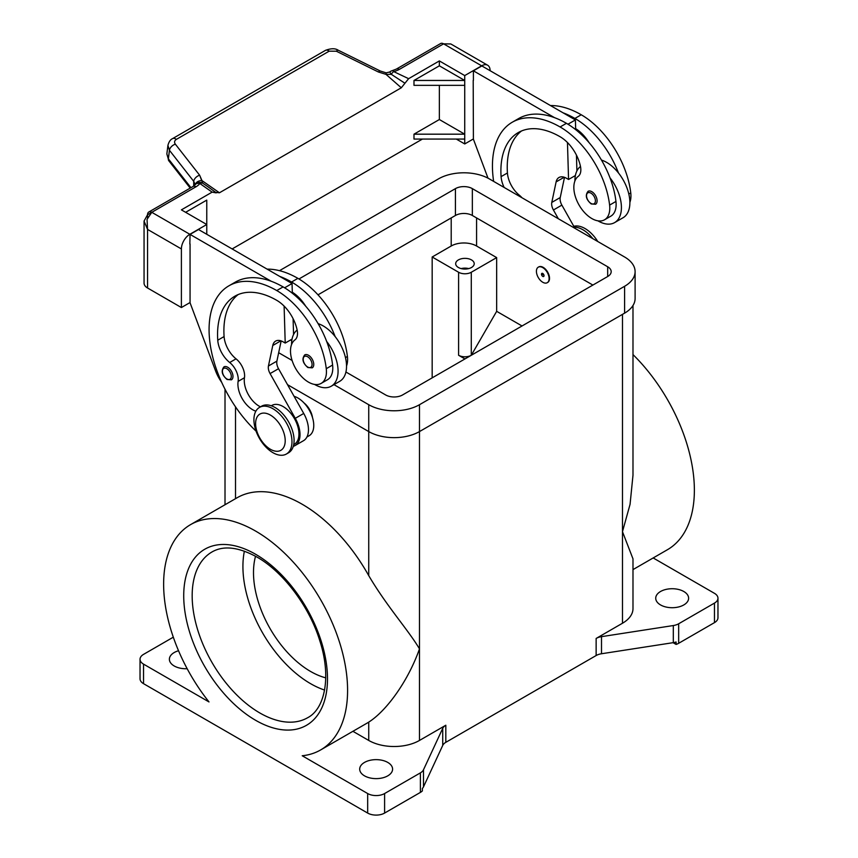 <?xml version="1.0" encoding="UTF-8"?>
<svg xmlns="http://www.w3.org/2000/svg" width="858" height="858" viewBox="0 0 858 858"><rect width="100%" height="100%" fill="white"/><g stroke="black" fill="none" stroke-linecap="round" stroke-linejoin="round"><path stroke-width="1.29" d="M291.977 441.698A26.909 15.541 -120 0 0 280.234 414.618A26.909 15.541 -120 0 0 259.491 407.411A26.909 15.541 -120 0 0 253.914 419.734A26.909 15.541 -120 0 0 265.669 446.814A26.909 15.541 -120 0 0 286.4 454.021A26.909 15.541 -120 0 0 291.977 441.698M285.21 440.722A20.935 12.087 -120 0 0 270.409 415.09A20.935 12.087 -120 0 0 255.609 423.637A20.935 12.087 -120 0 0 270.409 449.27A20.935 12.087 -120 0 0 285.21 440.722M286.4 454.021L288.524 452.799A26.909 15.541 -120 0 0 294.09 440.486A26.909 15.541 -120 0 0 282.346 413.395A26.909 15.541 -120 0 0 261.604 406.188L259.491 407.411M304.022 402.949A14.951 8.634 60 0 1 312.526 417.696M255.856 411.186A20.935 12.087 60 0 1 238.116 381.392A14.951 8.634 -120 0 0 229.697 362.505A20.935 12.087 60 0 1 217.75 340.218A83.73 48.338 60 0 1 234.888 296.182A83.73 48.338 60 0 1 276.759 300.332A29.901 17.267 60 0 1 297.104 329.869A14.951 8.634 60 0 1 294.905 339.929A25.418 14.672 -120 0 0 290.68 354.054A25.418 14.672 -120 0 0 302.799 377.788A25.418 14.672 -120 0 0 321.182 383.387A25.418 14.672 -120 0 0 326.265 368.693A70.731 40.841 -120 0 0 276.759 290.562A95.688 55.244 -120 0 0 228.904 285.821A95.688 55.244 -120 0 0 256.081 431.166M293.715 444.626L294.315 444.283A22.426 12.945 -120 0 0 295.527 443.404A22.426 12.945 -120 0 0 293.64 417.267A22.426 12.945 -120 0 0 271.879 405.437L271.289 405.78M306.928 436.99L309.116 435.735A22.426 12.945 -120 0 0 310.339 434.856A22.426 12.945 -120 0 0 311.239 414.103A22.426 12.945 -120 0 0 294.101 396.332M321.182 383.387L327.52 379.719A25.418 14.672 -120 0 0 332.604 365.036A70.731 40.841 -120 0 0 326.662 341.441A32.894 18.994 60 0 1 338.073 371.139A32.894 18.994 60 0 1 331.263 386.197L339.725 381.317A32.894 18.994 -120 0 0 346.535 366.259A32.894 18.994 -120 0 0 335.124 336.55A70.731 40.841 -120 0 0 291.559 282.014A95.688 55.244 -120 0 0 279.644 276.362L198.52 229.526L190.058 234.406L271.182 281.242A95.688 55.244 -120 0 0 235.253 282.164L228.904 285.821M318.136 323.67A32.894 18.994 60 0 1 335.124 336.55M291.559 344.594A32.894 18.994 60 0 1 291.559 344.283A32.894 18.994 60 0 1 297.147 330.04M313.76 364.425A7.475 4.311 60 0 1 312.215 367.846L307.872 367.535C302.692 363.073 301.641 358.859 304.729 354.901A7.475 4.311 60 0 1 308.472 355.266A7.475 4.311 60 0 1 313.76 364.425M232.979 376.394A7.475 4.311 60 0 1 231.435 379.815L227.102 379.504C221.911 375.032 220.86 370.817 223.959 366.859A7.475 4.311 60 0 1 227.702 367.235A7.475 4.311 60 0 1 232.979 376.394M536.422 271.278A8.966 5.18 -120 0 0 540.336 280.309A8.966 5.18 -120 0 0 547.243 282.711A8.966 5.18 -120 0 0 549.109 278.603A8.966 5.18 -120 0 0 545.184 269.573A8.966 5.18 -120 0 0 538.277 267.17A8.966 5.18 -120 0 0 536.422 271.278M538.492 267.053A8.966 5.18 60 0 1 538.695 266.924A8.966 5.18 60 0 1 545.613 269.326A8.966 5.18 60 0 1 549.528 278.357A8.966 5.18 60 0 1 547.672 282.464A8.966 5.18 60 0 1 547.458 282.582M543.747 275.021L542.621 274.367L543.747 275.021M544.026 275.675A1.791 1.04 -120 0 0 542.76 273.477A1.791 1.04 -120 0 0 541.495 274.206A1.791 1.04 -120 0 0 542.76 276.405A1.791 1.04 -120 0 0 544.026 275.675M629.879 202.359A25.418 14.672 -120 0 0 630.759 192.9A70.731 40.841 -120 0 0 581.241 114.768A95.688 55.244 -120 0 0 550.471 105.545M504.139 187.452A20.935 12.087 60 0 1 501.093 176.63A83.73 48.338 60 0 1 518.232 132.593A83.73 48.338 60 0 1 560.102 136.744A29.901 17.267 60 0 1 580.448 166.28A14.951 8.634 60 0 1 578.26 176.34A25.418 14.672 -120 0 0 574.023 190.465A25.418 14.672 -120 0 0 586.143 214.2A25.418 14.672 -120 0 0 604.525 219.798L610.875 216.13A25.418 14.672 -120 0 0 615.947 201.448A70.731 40.841 -120 0 0 610.006 177.853A70.731 40.841 -120 0 0 566.441 123.316A95.688 55.244 -120 0 0 554.525 117.653L473.401 70.817L473.401 80.341M604.525 219.798A25.418 14.672 -120 0 0 609.609 205.105A70.731 40.841 -120 0 0 560.102 126.973A95.688 55.244 -120 0 0 512.258 122.233A95.688 55.244 -120 0 0 493.64 181.381M580.491 166.452A32.894 18.994 -120 0 0 574.903 180.695A32.894 18.994 -120 0 0 574.903 181.006M597.897 220.828A32.894 18.994 -120 0 0 614.607 222.608A32.894 18.994 -120 0 0 621.417 207.55A32.894 18.994 -120 0 0 610.006 177.853M601.479 160.081A32.894 18.994 60 0 1 618.468 172.962A32.894 18.994 60 0 1 629.879 202.67A32.894 18.994 60 0 1 623.069 217.728L614.607 222.608M588.084 191.313A7.475 4.311 60 0 1 591.816 191.677A7.475 4.311 60 0 1 597.104 200.836A7.475 4.311 60 0 1 595.559 204.258L591.216 203.947C586.035 199.485 584.984 195.27 588.084 191.313M151.759 212.323L147.555 214.757L144.058 221.064L147.555 229.408L147.04 219.337L151.791 212.312L196.042 186.754A17.943 10.36 0 0 0 199.86 183.505A5.985 3.786 -54.7 0 1 202.756 183.204A5.985 5.663 97.1 0 0 200.622 182.454A5.985 5.663 97.1 0 1 200.622 182.454A5.985 5.985 0 0 0 195.045 184.824A5.985 4.494 -143.5 0 1 199.86 183.505L212.13 192.128L216.205 192.878M190.058 302.531L181.392 307.539L181.392 248.938A11.958 6.907 -60 0 1 183.869 240.594A11.958 6.907 -60 0 1 189.843 234.288L206.767 224.517L181.392 209.867L212.13 192.128M144.058 221.064L144.058 283.119A11.958 6.907 0 0 0 147.555 287.998L147.555 229.408L181.392 248.938M190.937 187.688L168.361 158.837L166.849 153.957L167.921 145.41L169.434 150.289A5.985 3.593 -38 0 1 171.396 146.643A5.985 3.593 -38 0 1 175.354 144.187C174.067 142.289 174.399 140.691 176.34 139.393L329.161 51.169A5.985 3.453 -120 0 0 325.997 50.15A5.985 3.453 -120 0 0 325.45 50.365A5.985 3.453 -120 0 0 325.439 50.375L172.619 138.599A5.985 3.453 60 0 1 172.63 138.599A5.985 3.453 60 0 1 173.187 138.385A5.985 3.453 60 0 1 176.34 139.393M167.996 144.981L167.921 145.41C168.876 141.795 170.442 139.522 172.63 138.599A5.985 3.453 60 0 0 172.512 138.664M329.161 51.169L336.357 51.223L378.41 71.997L385.993 74.367L391.323 74.346A5.985 3.089 -64.8 0 1 393.693 71.589A17.943 10.36 0 0 0 399.335 69.391L443.586 43.844L450.815 43.962L487.634 65.219A11.958 6.907 -60 0 1 490.111 70.699M399.335 69.391A5.985 3.453 -120 0 0 396.342 69.09L440.604 43.544A5.985 3.453 -120 0 1 443.586 43.844L481.649 65.819A11.958 6.907 -60 0 1 487.634 65.219M196.042 186.754A5.985 3.453 60 0 0 193.05 186.465L148.799 212.012A5.985 3.453 60 0 1 151.791 212.312A5.985 3.453 60 0 0 148.799 212.012A5.985 3.453 60 0 0 147.555 214.757L147.555 217.685M336.357 51.223A5.985 1.823 -63.7 0 1 338.266 50.247L380.319 71.021A5.985 1.823 -63.7 0 0 378.41 71.997L385.993 74.367L401.297 87.784L404.944 83.247L391.323 74.346L389.746 71.986L386.175 72.844L380.319 71.021A5.985 1.823 -63.7 0 1 380.373 71.042M190.197 188.106L168.833 160.8A5.985 3.593 142 0 1 168.361 158.837L169.434 150.289L193.715 181.328A5.985 3.593 -38 0 1 195.678 177.67A5.985 3.593 -38 0 1 199.635 175.214L175.354 144.187M458.397 267.492A9.266 5.352 180 0 1 455.673 263.706A9.266 5.352 180 0 1 461.4 258.762A9.266 5.352 180 0 1 471.503 259.92A9.266 5.352 180 0 1 474.217 263.706A9.266 5.352 180 0 1 468.489 268.651A9.266 5.352 180 0 1 458.397 267.492M468.736 268.597A9.266 5.352 0 0 0 461.154 268.597M387.762 762.419A16.452 9.492 180 0 1 392.589 769.133A16.452 9.492 180 0 1 382.432 777.906A16.452 9.492 180 0 1 364.511 775.846A16.452 9.492 180 0 1 359.695 769.133A16.452 9.492 180 0 1 369.841 760.36A16.452 9.492 180 0 1 387.762 762.419M660.542 604.933A16.452 9.492 180 0 1 655.726 598.219A16.452 9.492 180 0 1 665.872 589.446A16.452 9.492 180 0 1 683.805 591.505A16.452 9.492 180 0 1 688.62 598.219A16.452 9.492 180 0 1 678.464 606.992A16.452 9.492 180 0 1 660.542 604.933M187.162 668.714A16.452 9.492 180 0 1 174.195 665.969A16.452 9.492 180 0 1 169.38 659.255A16.452 9.492 180 0 1 178.528 650.75M143.543 664.135L208.998 701.93A130.084 75.107 60 0 1 163.631 584.169A130.084 75.107 60 0 1 190.573 524.624A130.084 75.107 60 0 1 290.808 559.48A130.084 75.107 60 0 1 347.587 690.39A130.084 75.107 60 0 1 320.645 749.935A130.084 75.107 60 0 1 302.22 755.759L367.674 793.543L367.674 813.073L143.543 683.676L143.543 664.135A11.958 6.907 180 0 1 140.036 659.255A11.958 6.907 180 0 1 143.543 654.375L173.305 637.183M190.573 524.624L237.087 497.769A130.084 75.107 60 0 1 368.736 575.632C386.797 606.349 408.29 629.997 419.487 648.873C408.29 680.716 386.797 710.66 368.736 722.125A130.084 75.107 60 0 1 367.17 723.08L320.645 749.935M596.138 638.449L596.138 655.533A11.958 6.907 180 0 1 598.616 654.44A11.958 6.907 180 0 1 601.501 653.753L601.501 636.657A11.958 6.907 0 0 0 598.616 637.344A11.958 6.907 0 0 0 596.138 638.449L622.479 623.24A35.886 20.721 0 0 0 632.99 608.59L632.99 558.858L622.479 531.681L630.062 504.332L632.99 475.203L632.99 305.512M632.99 354.569A130.084 75.107 60 0 1 694.369 490.175A130.084 75.107 60 0 1 667.427 549.721L632.99 569.605M367.674 813.073A11.958 6.907 0 0 0 376.136 815.1A11.958 6.907 0 0 0 384.599 813.073L384.599 793.543A11.958 6.907 180 0 1 376.136 795.57A11.958 6.907 180 0 1 367.674 793.543M143.543 683.676A11.958 6.907 0 0 1 140.036 678.785L140.036 659.255M601.501 636.657L673.305 625.546L673.305 642.642A11.958 6.907 0 0 0 676.093 641.988L676.093 644.422A11.958 6.907 0 0 0 676.19 644.39A11.958 6.907 0 0 0 678.667 643.296L714.457 622.629A11.958 6.907 0 0 0 717.964 617.749L717.964 598.219A11.958 6.907 180 0 1 714.457 603.099L714.457 622.629M678.667 643.296L678.667 623.766A11.958 6.907 180 0 1 676.19 624.86A11.958 6.907 180 0 1 673.305 625.546M653.174 557.947L714.457 593.328A11.958 6.907 180 0 1 717.964 598.219M420.388 772.876L420.388 792.406A11.958 6.907 0 0 0 422.286 790.979A11.958 6.907 0 0 0 422.351 790.926L422.351 788.481A11.958 6.907 0 0 0 423.487 786.872L442.728 745.42A11.958 6.907 180 0 1 443.918 743.757A11.958 6.907 180 0 1 445.817 742.331L445.817 725.235A11.958 6.907 0 0 0 443.918 726.662A11.958 6.907 0 0 0 442.728 728.335L423.487 769.787A11.958 6.907 180 0 1 422.286 771.449A11.958 6.907 180 0 1 420.388 772.876L384.599 793.543M255.545 556.263A80.738 46.611 -120 0 0 253.496 572.576A80.738 46.611 -120 0 0 325.74 677.841M244.38 551.158A95.688 55.244 -120 0 0 242.921 566.473A95.688 55.244 -120 0 0 324.581 690.057M673.305 642.642L601.501 653.753M596.138 655.533L445.817 742.331M352.917 731.306L368.736 740.443A35.886 20.721 0 0 0 419.487 740.443L445.817 725.235M678.667 623.766L714.457 603.099M420.388 792.406L384.599 813.073M432.175 377.852L432.175 256.992L451.201 246.01A17.943 10.36 180 0 1 476.576 246.01L496.664 257.604L496.664 311.325L522.039 325.976M676.093 644.422L673.069 642.685M464.95 358.934L458.601 355.276A8.966 5.18 0 0 0 471.139 355.351M432.175 256.992L458.601 272.254A8.966 5.18 0 0 0 471.289 272.254L496.664 257.604M471.289 272.254L471.289 355.266L496.664 311.325M287.537 384.684L368.736 431.574A35.886 20.721 0 0 0 419.487 431.574L624.592 313.149A35.886 20.721 0 0 0 635.102 298.498L635.102 271.643A35.886 20.721 180 0 1 624.592 286.293L419.487 404.708A35.886 20.721 180 0 1 368.736 404.708L333.966 384.641M592.878 285.071L472.35 215.487A11.958 6.907 0 0 0 455.426 215.487L317.996 294.83M298.949 278.979L455.426 188.631A11.958 6.907 180 0 1 472.35 188.631L607.678 266.763A11.958 6.907 180 0 1 611.186 271.643A11.958 6.907 180 0 1 607.678 276.523L402.574 394.948A11.958 6.907 180 0 1 385.65 394.948L345.924 372.007M291.774 340.744L290.497 340.004M279.494 270.678L438.513 178.861A35.886 20.721 180 0 1 489.264 178.861L624.592 256.992A35.886 20.721 180 0 1 635.102 271.643M292.095 360.467L278.668 352.713M385.993 74.367L386.175 72.844M195.409 184.384A5.985 4.365 -6.4 0 1 201.984 180.609L199.635 175.214L202.756 183.204L208.741 187.312M193.715 186.047L193.715 181.328L195.195 184.642M481.649 65.819L464.736 75.579L439.36 60.929L408.623 78.679L404.944 83.247M207.99 186.787L215.808 192.439L219.455 192.782L401.297 87.784M456.274 139.06L464.736 143.951L473.401 138.942M422.447 139.06L232.143 248.938M181.392 307.539L147.555 287.998M206.767 234.288L206.767 200.107L185.618 212.312M190.058 243.929L190.058 302.777L215.53 370.785A29.901 17.267 60 0 0 221.75 382.443M189.843 244.047L190.058 234.406M464.736 143.951L464.736 75.579M439.36 85.35L439.36 119.53L413.985 134.18L413.985 139.06L464.736 139.06M464.736 85.35L413.985 85.35L413.985 80.459L439.36 65.819L439.36 60.929M521.996 197.758A14.951 8.634 -120 0 0 519.39 195.249A20.935 12.087 60 0 1 507.432 172.973A83.73 48.338 60 0 1 521.525 130.974M558.344 218.747L553.421 209.996A8.966 5.18 60 0 1 551.791 202.424L556.113 181.907A14.951 8.634 60 0 1 558.966 177.509A14.951 8.634 60 0 1 566.441 178.249L568.554 179.472L567.46 142.514M567.964 124.217L575.396 119.938L575.686 129.644M576.437 155.094L576.908 170.935M564.5 177.338L560.242 197.533A8.966 5.18 -120 0 0 561.872 205.116L574.957 228.335M473.401 70.817L481.864 65.937L575.396 119.938M473.198 80.459L473.401 139.189L488.009 178.174M568.554 179.472L575.386 175.536M554.525 117.653A95.688 55.244 -120 0 0 518.597 118.576L512.258 122.233M575.654 128.646A29.901 17.267 60 0 1 588.974 142.514M618.468 172.962A70.731 40.841 -120 0 0 574.903 118.436A95.688 55.244 -120 0 0 562.987 112.773M592.792 238.631A26.909 15.541 -120 0 0 574.302 227.177M597.758 241.506A26.909 15.541 -120 0 0 573.809 226.298M260.478 406.831A20.935 12.087 60 0 1 244.466 377.724A14.951 8.634 -120 0 0 236.036 358.837A20.935 12.087 60 0 1 224.088 336.561A83.73 48.338 60 0 1 238.181 294.562M284.116 306.102L285.21 343.061L283.097 341.838A14.951 8.634 -120 0 0 275.622 341.098A14.951 8.634 -120 0 0 272.769 345.495L268.436 366.001A8.966 5.18 -120 0 0 270.077 373.584L295.281 418.329A23.927 13.814 60 0 1 295.055 445.57A23.927 13.814 60 0 1 293.297 446.332M279.644 276.362L292.042 283.526L284.62 287.805M292.042 339.125L285.21 343.061M293.565 334.523L293.093 318.683M292.331 293.232L292.31 292.235A29.901 17.267 60 0 1 305.63 306.102M292.042 283.526L292.31 292.235M295.055 445.57L303.517 440.69A23.927 13.814 -120 0 0 303.732 413.449L278.528 368.704A8.966 5.18 60 0 1 276.898 361.121L281.156 340.926M326.662 341.441A70.731 40.841 -120 0 0 283.097 286.904A95.688 55.244 -120 0 0 271.182 281.242M331.263 386.197A32.894 18.994 60 0 1 314.554 384.416M346.535 365.948A25.418 14.672 -120 0 0 347.404 356.488A70.731 40.841 -120 0 0 297.898 278.357A95.688 55.244 -120 0 0 267.128 269.133M413.985 80.459L464.736 80.459L439.36 65.819M413.985 134.18L464.736 134.18L439.36 119.53M312.065 364.425A6.285 3.625 -120 0 0 307.625 356.735A6.285 3.625 -120 0 0 303.185 359.298A6.285 3.625 -120 0 0 307.625 366.988A6.285 3.625 -120 0 0 312.065 364.425M231.295 376.394A6.285 3.625 -120 0 0 226.855 368.693A6.285 3.625 -120 0 0 222.415 371.257A6.285 3.625 -120 0 0 226.855 378.957A6.285 3.625 -120 0 0 231.295 376.394M630.759 192.9L628.817 194.015M615.947 201.448L609.609 205.105M590.969 193.147A6.285 3.625 -120 0 0 586.529 195.71A6.285 3.625 -120 0 0 590.969 203.4A6.285 3.625 -120 0 0 595.409 200.836A6.285 3.625 -120 0 0 590.969 193.147M168.833 160.8A5.985 3.593 142 0 0 168.844 160.8L166.849 153.947M147.555 214.757A5.985 3.453 60 0 1 148.799 212.012M396.342 69.09L392.256 70.667A5.985 1.92 76.2 0 1 393.693 71.589L408.623 78.679M443.586 43.844A5.985 3.453 -120 0 0 440.604 43.544M442.728 728.335L442.728 745.42M423.487 786.872L423.487 769.787M307.679 717.706A95.688 55.244 60 0 1 259.835 712.966A95.688 55.244 60 0 1 192.171 595.774A95.688 55.244 60 0 1 211.99 551.962C223.488 545.302 238.449 546.986 256.853 557.003C283.269 571.814 309.588 606.778 320.002 641.398C331.52 677.177 324.764 708.912 307.679 717.706M255.609 720.291A101.673 58.698 -120 0 0 327.499 678.785A101.673 58.698 -120 0 0 255.609 554.268A101.673 58.698 -120 0 0 183.719 595.774A101.673 58.698 -120 0 0 255.609 720.291M622.479 623.24L622.479 314.371M419.487 740.443L419.487 404.708M368.736 740.443L368.736 722.125M368.736 575.632L368.736 404.708M235.521 498.67L235.521 406.842M451.201 246.01L451.201 217.932M458.601 355.276L458.601 272.254M476.576 246.01L476.576 217.932M607.678 266.763L607.678 276.523M472.35 188.631L472.35 215.487M455.426 188.631L455.426 215.487M624.592 286.293L624.592 313.149M325.45 50.365C331.07 48.273 335.339 48.241 338.266 50.257A5.985 1.823 -63.7 0 1 338.32 50.279M219.455 192.782L201.984 180.609M189.843 234.288L151.791 212.312M556.113 181.907L564.199 177.231M551.791 202.424L560.242 197.533M553.421 209.996L561.872 205.116M519.39 195.249L518.522 195.753M507.432 172.973L501.093 176.63M566.441 123.316L560.102 126.973M581.241 114.768L574.903 118.436M280.856 340.819L272.769 345.495M276.898 361.121L268.436 366.001M278.528 368.704L270.077 373.584M303.732 413.449L295.281 418.329M345.474 357.604L347.404 356.488M291.559 282.014L297.898 278.357M238.116 381.392L244.466 377.724M229.697 362.505L236.036 358.837M217.75 340.218L224.088 336.561M326.265 368.693L332.604 365.036M276.759 290.562L283.097 286.904M225.011 504.74L225.011 389.167M392.256 70.667A5.985 5.985 0 0 0 389.746 71.975M193.05 186.465L195.045 184.824"/></g></svg>

